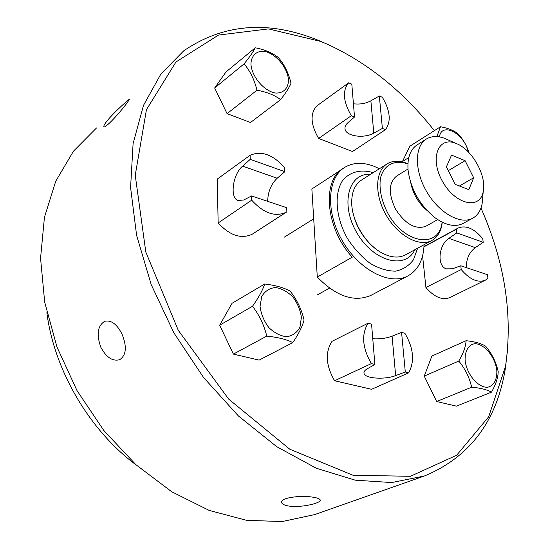 <?xml version="1.0" encoding="UTF-8"?>
<svg xmlns="http://www.w3.org/2000/svg" width="549" height="549" viewBox="0 0 549 549"><rect width="100%" height="100%" fill="white"/><g stroke="black" fill="none" stroke-linecap="round" stroke-linejoin="round"><path stroke-width="0.82" d="M480.972 208.037C504.847 262.264 513.027 315.03 505.512 366.341L488.679 416.801L456.658 455.238L410.405 476.306L352.938 475.228L289.79 449.226L228.707 399.144L178.288 330.333L145.814 252.066L135.239 175.255L146.439 109.683L175.954 61.982L218.495 35.081L268.447 28.905L320.808 41.45L328.405 44.682C368.461 63.341 403.776 91.999 434.355 130.662M330.141 45.471L318.777 40.509C268.756 20.107 223.731 23.545 183.716 50.824L160.775 74.204L143.488 105.387L133.091 143.605L130.587 187.525L136.598 235.295L151.201 284.595L173.868 332.831L203.487 377.41L238.424 415.977L276.717 446.66L316.306 468.242L355.203 480.176L391.698 482.557L424.404 475.99C469.663 457.187 496.639 421.412 505.334 368.667L507.798 347.716M424.404 475.99L314.598 514.612L282.152 521.55L246.563 520.328L209.196 510.419L171.707 491.732L135.946 464.729L103.802 430.478L77.004 390.572L56.986 347.05L44.695 302.176L40.557 258.243L44.435 217.342L55.737 181.204L73.504 151.133L96.555 127.938M126.181 104.104C119.387 113.19 104.509 129.399 103.864 126.599C103.603 125.879 104.605 124.06 106.87 121.137C113.966 112.284 130.106 97.935 129.523 99.348L126.181 104.104M122.015 334.108C127.087 346.721 126.304 355.251 119.668 359.698C112.62 361.551 106.362 357.454 100.892 347.407C96.281 334.54 97.544 325.845 104.681 321.323C111.118 319.806 116.896 324.068 122.015 334.108M313.108 497.229C317.315 497.895 319.669 498.78 320.163 499.892C321.94 503.008 301.223 507.942 289.048 506.089C284.663 505.382 282.2 504.215 281.658 502.589C279.654 497.765 300.893 494.999 313.108 497.229M353.426 103.775C359.842 104.564 365.655 103.576 370.877 100.803L379.332 95.986L382.385 128.418L373.787 133.112C364.097 138.794 345.987 136.317 345.047 129.077C344.648 126.86 345.609 124.733 347.929 122.688L354.517 117.033L351.813 84.169L348.642 82.81L316.485 106.163C309.986 113.931 310.693 124.692 318.612 138.451L351.312 115.722L354.517 117.033M382.385 128.418L385.467 129.674C391.313 121.624 390.284 110.829 382.379 97.297L379.332 95.986M385.467 129.674L352.513 151.51L318.612 138.451M348.642 82.81C342.26 90.585 343.152 101.558 351.312 115.722M251.538 195.959L251.689 200.165L218.159 222.976C229.839 235.555 241.189 239.302 252.204 234.217L286.88 211.818L286.667 207.68L251.538 195.959L243.715 199.987L238.019 200.536C229.544 197.805 232.769 174.239 242.617 166.134L250.227 159.354L284.849 171.679L277.17 178.24C271.041 184.203 267.885 191.91 267.679 201.346M218.159 222.976L217.219 179.125L250.083 155.292L250.227 159.354M284.849 171.679L284.65 167.685C272.977 154.571 261.454 150.44 250.083 155.292M251.689 200.165C263.657 213.245 275.145 217.274 286.159 212.257L286.88 211.818M460.769 265.778L461.222 269.545C469.676 279.441 477.664 283.016 485.199 280.264L487.958 278.398L487.471 274.685L460.769 265.778L452.465 268.79L446.241 268.852C436.716 265.785 438.603 244.861 448.89 238.376L456.789 232.9L483.209 242.301L475.304 247.62C469.038 252.533 466.108 259.224 466.499 267.686M423.979 246.83L456.343 229.242L456.789 232.9M461.222 269.545L425.921 287.498L422.572 255.841M483.209 242.301L482.736 238.705C474.219 228.562 466.074 224.98 458.305 227.959L456.343 229.242M425.921 287.498C434.211 297.071 442.151 300.454 449.755 297.64L450.159 297.448M372.771 338.754C379.812 339.207 386.249 338.342 392.089 336.16L401.573 332.378L405.299 372.023L395.644 375.605C384.753 379.915 364.865 378.57 364.035 373.375C363.664 371.79 364.79 370.239 367.418 368.702L374.885 364.467L371.563 324.13L368.104 323.176L331.987 341.348C324.967 352.362 325.832 365.497 334.581 380.745L371.371 363.596L374.885 364.467M405.299 372.023L408.655 372.853C414.879 361.427 413.623 348.238 404.881 333.284L401.573 332.378M408.655 372.853L371.584 389.303L334.581 380.745M368.104 323.176C361.235 334.362 362.326 347.833 371.371 363.596M256.953 90.221C266.814 91.992 274.699 95.149 280.601 99.692C285.988 92.699 289.453 87.209 291.004 83.235C288.664 73.264 284.499 64.748 278.494 57.693C272.681 52.958 264.941 49.657 255.258 47.784C253.425 51.551 249.713 56.904 244.113 63.849C250.22 71.144 254.503 79.934 256.953 90.221L227.066 113.636L214.659 87.977L244.113 63.849M280.601 99.692L250.468 122.502L227.066 113.636M214.659 87.977L225.968 71.981L255.258 47.784M288.513 79.777C288.445 88.444 283.188 93.707 275.028 92.987C263.63 90.681 251.813 76.613 250.927 64.178C251.181 55.387 256.754 50.398 264.913 51.4C276.202 54.056 287.443 67.623 288.513 79.777M266.766 336.112C277.67 337.21 286.352 339.371 292.802 342.603C298.711 333.819 302.472 326.278 304.077 319.971C301.504 309.217 296.885 299.624 290.215 291.19C283.881 287.649 275.372 285.254 264.687 284.005C262.738 290.098 258.675 297.524 252.506 306.273C259.306 315.051 264.055 324.994 266.766 336.112L233.4 354.119L219.675 325.193L252.506 306.273M292.802 342.603L259.142 360.123L233.4 354.119M219.675 325.193L232.062 303.281L264.687 284.005M301.394 317.411L299.946 327.225C296.995 332.646 292.583 335.81 286.702 336.736C280.402 336.022 274.425 332.948 268.777 327.52C263.932 321.035 261.029 313.987 260.054 306.383L261.749 296.481C264.913 291.176 269.449 288.191 275.351 287.525C281.575 288.438 287.395 291.567 292.83 296.899C297.489 303.178 300.344 310.013 301.394 317.411M471.646 387.203C480.526 387.999 487.141 389.646 491.485 392.151C495.919 384.286 498.149 377.417 498.183 371.536C496.131 362.168 491.952 353.728 485.645 346.206C481.336 343.461 474.816 341.622 466.087 340.703C465.82 346.433 463.383 353.227 458.779 361.064C465.209 368.853 469.498 377.561 471.646 387.203L436.675 401.532L424.233 376.099L458.779 361.064M491.485 392.151L456.445 406.143L436.675 401.532M424.233 376.099L431.885 356.061L466.087 340.703M496.742 369.532C497.545 379.139 493.867 386.187 487.279 387.299C477.946 387.422 467.11 374.651 465.168 361.105C464.495 351.333 468.448 344.498 475.063 343.681C484.348 343.962 494.683 356.335 496.742 369.532M468.86 152.512C466.966 146.123 463.589 140.125 458.738 134.526C454.641 130.779 448.56 128.192 440.504 126.757L436.839 136.591M402.712 161.989L402.479 161.516L409.801 146.247L440.504 126.757M402.479 161.516L408.785 157.563M439.413 136.9C441.643 121.391 464.523 133.633 468.222 151.853M407.921 163.774L406.644 163.252C399.418 160.48 393.077 160.576 387.642 163.533C375.235 170.314 374.109 194.106 385.947 214.755C397.613 235.5 418.962 247.276 431.493 240.668C437.69 237.326 441.279 231.211 442.254 222.324L442.254 222.324M442.103 222.132C439.433 248.368 406.006 244.875 388.514 214.522C381.624 201.641 378.927 189.57 380.43 178.315C383.593 164.803 394.82 159.231 407.873 163.945L407.907 163.959M405.958 254.585L405.011 255.1C397.696 258.572 389.234 257.406 379.62 251.614C364.255 242.267 351.641 220.025 351.696 202.403C351.772 191.416 355.265 183.826 362.162 179.64L386.372 164.336M407.976 169.023L396.9 175.852C388.52 182.508 388.129 193.701 395.726 209.444C405.395 224.088 415.36 229.736 425.626 226.38L426.278 226.016M352.396 209.876C355.285 225.413 362.814 238.218 374.981 248.292M465.092 160.679L473.657 177.773L468.819 189.686L455.128 184.347L446.406 166.882L451.539 155.127L465.092 160.679L448.3 170.67M473.657 177.773L459.389 186.008M410.851 183.174C413.081 193.989 418.379 203 426.745 210.212M425.674 139.494L417.714 144.524C410.371 149.033 407.159 157.625 408.079 170.307C410.81 189.474 419.807 205.292 435.076 217.775C445.658 225.31 454.881 227.265 462.738 223.635L463.665 223.127M448.581 140.105L444.779 138.396C437.937 135.85 431.988 135.953 426.923 138.705C414.68 145.341 414.035 169.627 426.299 190.997C438.39 212.449 459.966 224.925 472.312 218.42C477.417 215.73 480.684 210.898 482.104 203.919L482.756 196.686M456.548 143.632L455.745 143.31C437.93 135.953 429.4 158.881 442.672 181.726C455.526 204.791 480.149 210.075 483.223 191.526C486.833 175.879 472.209 149.657 456.548 143.632M343.715 168.042C321.57 179.722 325.276 227.917 352.28 257.165L317.295 277.067L311.866 188.986L340.956 169.991M424.075 244.71C423.451 260.027 417.864 270.533 407.324 276.229C389.056 285.658 358.408 269.456 341.917 240.098C325.2 210.864 327.451 177.059 345.321 167.013C353.508 162.435 362.971 162.147 373.697 166.148L379.421 168.728M371.858 294.882L370.589 295.554C353.858 302.444 336.098 296.275 317.295 277.067M414.811 249.761C405.56 269.998 373.546 261.708 356.994 233.009C339.982 204.578 348.327 172.592 370.513 174.362M417.617 248.23L413.466 259.739C408.923 265.853 402.911 269.662 395.424 271.158C387.34 271.11 378.913 268.509 370.136 263.348C361.558 256.808 354.016 248.553 347.503 238.589C335.782 217.768 333.888 194.291 342.377 180.889C349.507 171.823 360.714 168.975 373.203 172.661M136.475 465.202C89.679 430.697 54.241 370.417 46.864 312.745M373.787 133.112L370.877 100.803M277.17 178.24L242.617 166.134M475.304 247.62L448.89 238.376M395.644 375.605L392.089 336.16M320.808 41.45L318.777 40.509M505.512 366.341L505.334 368.667M281.63 501.916L281.658 502.582M345.047 129.077L344.95 127.883M238.76 200.776L238.019 200.536M252.204 234.217L286.159 212.257M447.071 269.127L446.241 268.852M449.755 297.64L485.199 280.264M423.993 246.604L457.77 228.247M364.035 373.375L363.973 372.517M405.011 255.1L431.493 240.668M317.171 294.971L329.524 288.143M284.423 237.113L313.705 218.831M425.626 226.38L437.711 219.614M462.738 223.635L472.312 218.42M455.745 143.31L444.779 138.396M483.223 191.526L482.104 203.919M407.324 276.229L370.589 295.554"/></g></svg>
